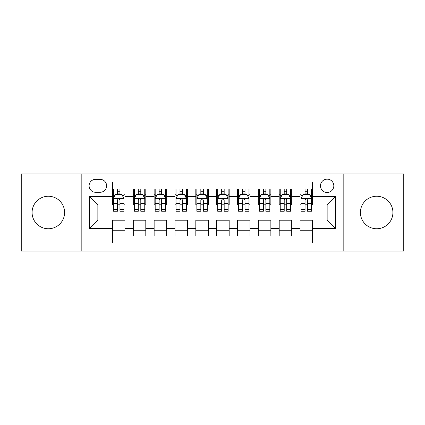<?xml version="1.0" encoding="UTF-8"?>
<svg xmlns="http://www.w3.org/2000/svg" width="425" height="425" viewBox="0 0 425 425"><rect width="100%" height="100%" fill="white"/><g stroke="black" fill="none" stroke-linecap="round" stroke-linejoin="round"><path stroke-width="0.64" d="M376.651 196.244A16.256 16.256 0 0 0 360.395 212.5A16.256 16.256 0 0 0 376.651 228.756A16.256 16.256 0 0 0 392.913 212.5A16.256 16.256 0 0 0 376.651 196.244M48.349 196.244A16.256 16.256 0 0 0 32.087 212.5A16.256 16.256 0 0 0 48.349 228.756A16.256 16.256 0 0 0 64.605 212.5A16.256 16.256 0 0 0 48.349 196.244M327.144 179.148A6.673 6.673 0 0 0 320.477 185.821A6.673 6.673 0 0 0 327.144 192.488A6.673 6.673 0 0 0 333.816 185.821A6.673 6.673 0 0 0 327.144 179.148M343.82 251.063L403.75 251.063L403.75 173.937L343.82 173.937L343.82 251.063L81.18 251.063L81.18 173.937L21.25 173.937L21.25 251.063L81.18 251.063M312.556 189.051L300.05 189.051L300.05 196.658L291.709 196.658L291.709 204.993L300.05 204.993L300.05 196.658M291.709 196.658L291.709 189.051L279.204 189.051L279.204 196.658L270.863 196.658L270.863 204.993L279.204 204.993L279.204 196.658M270.863 196.658L270.863 189.051L258.358 189.051L258.358 196.658L250.022 196.658L250.022 204.993L258.358 204.993L258.358 196.658M250.022 196.658L250.022 189.051L237.511 189.051L237.511 196.658L229.176 196.658L229.176 204.993L237.511 204.993L237.511 196.658M229.176 196.658L229.176 189.051L216.67 189.051L216.67 196.658L208.33 196.658L208.33 204.993L216.67 204.993L216.67 196.658M208.33 196.658L208.33 189.051L195.824 189.051L195.824 196.658L187.489 196.658L187.489 204.993L195.824 204.993L195.824 196.658M187.489 196.658L187.489 189.051L174.978 189.051L174.978 196.658L166.643 196.658L166.643 204.993L174.978 204.993L174.978 196.658M166.643 196.658L166.643 189.051L154.137 189.051L154.137 196.658L145.796 196.658L145.796 204.993L154.137 204.993L154.137 196.658M145.796 196.658L145.796 189.051L133.291 189.051L133.291 204.993L124.95 204.993L124.95 189.051L112.444 189.051M112.444 235.949L124.95 235.949L124.95 220.007L133.291 220.007L133.291 235.949L145.796 235.949L145.796 220.007L154.137 220.007L154.137 228.342L145.796 228.342M154.137 228.342L154.137 235.949L166.643 235.949L166.643 220.007L174.978 220.007L174.978 228.342L166.643 228.342M174.978 228.342L174.978 235.949L187.489 235.949L187.489 220.007L195.824 220.007L195.824 228.342L187.489 228.342M195.824 228.342L195.824 235.949L208.33 235.949L208.33 220.007L216.67 220.007L216.67 228.342L208.33 228.342M216.67 228.342L216.67 235.949L229.176 235.949L229.176 220.007L237.511 220.007L237.511 228.342L229.176 228.342M237.511 228.342L237.511 235.949L250.022 235.949L250.022 220.007L258.358 220.007L258.358 228.342L250.022 228.342M258.358 228.342L258.358 235.949L270.863 235.949L270.863 220.007L279.204 220.007L279.204 228.342L270.863 228.342M279.204 228.342L279.204 235.949L291.709 235.949L291.709 220.007L300.05 220.007L300.05 228.342L291.709 228.342M95.561 192.281L100.146 192.281A6.46 6.46 0 0 0 106.611 185.821A6.46 6.46 0 0 0 100.146 179.355L95.561 179.355A6.46 6.46 0 0 0 89.101 185.821A6.46 6.46 0 0 0 95.561 192.281M343.82 173.937L81.18 173.937M312.556 196.658L312.556 182.065L112.444 182.065L112.444 204.993L97.856 204.993L97.856 220.007L112.444 220.007L112.444 242.935L312.556 242.935L312.556 220.007L327.144 220.007L327.144 204.993L312.556 204.993L312.556 196.658L335.484 196.658L335.484 228.342L312.556 228.342M112.444 228.342L89.516 228.342L89.516 196.658L112.444 196.658M300.05 228.342L300.05 235.949L312.556 235.949M112.444 194.262L113.486 194.262M117.449 194.262L119.951 194.262M123.909 194.262L124.95 194.262M112.444 204.786L113.486 204.786M117.449 204.786L119.951 204.786M123.909 204.786L124.95 204.786M112.444 220.214L124.95 220.214M112.444 230.738L124.95 230.738M133.291 204.786L134.332 204.786M138.295 204.786L140.792 204.786M144.755 204.786L145.796 204.786M133.291 194.262L134.332 194.262M138.295 194.262L140.792 194.262M144.755 194.262L145.796 194.262M133.291 220.214L145.796 220.214M133.291 230.738L145.796 230.738M154.137 220.214L166.643 220.214M154.137 230.738L166.643 230.738M154.137 194.262L155.178 194.262M159.136 194.262L161.638 194.262M165.601 194.262L166.643 194.262M154.137 204.786L155.178 204.786M159.136 204.786L161.638 204.786M165.601 204.786L166.643 204.786M174.978 220.214L187.489 220.214M174.978 230.738L187.489 230.738M174.978 194.262L176.024 194.262M179.982 194.262L182.484 194.262M186.442 194.262L187.489 194.262M174.978 204.786L176.024 204.786M179.982 204.786L182.484 204.786M186.442 204.786L187.489 204.786M195.824 220.214L208.33 220.214M195.824 230.738L208.33 230.738M195.824 194.262L196.865 194.262M200.828 194.262L203.331 194.262M207.288 194.262L208.33 194.262M195.824 204.786L196.865 204.786M200.828 204.786L203.331 204.786M207.288 204.786L208.33 204.786M216.67 220.214L229.176 220.214M216.67 230.738L229.176 230.738M216.67 194.262L217.712 194.262M221.669 194.262L224.172 194.262M228.135 194.262L229.176 194.262M216.67 204.786L217.712 204.786M221.669 204.786L224.172 204.786M228.135 204.786L229.176 204.786M237.511 220.214L250.022 220.214M237.511 230.738L250.022 230.738M237.511 194.262L238.558 194.262M242.516 194.262L245.018 194.262M248.976 194.262L250.022 194.262M237.511 204.786L238.558 204.786M242.516 204.786L245.018 204.786M248.976 204.786L250.022 204.786M258.358 220.214L270.863 220.214M258.358 230.738L270.863 230.738M258.358 194.262L259.399 194.262M263.362 194.262L265.864 194.262M269.822 194.262L270.863 194.262M258.358 204.786L259.399 204.786M263.362 204.786L265.864 204.786M269.822 204.786L270.863 204.786M279.204 220.214L291.709 220.214M279.204 230.738L291.709 230.738M279.204 194.262L280.245 194.262M284.208 194.262L286.705 194.262M290.668 194.262L291.709 194.262M279.204 204.786L280.245 204.786M284.208 204.786L286.705 204.786M290.668 204.786L291.709 204.786M300.05 220.214L312.556 220.214M300.05 230.738L312.556 230.738M300.05 194.262L301.091 194.262M305.049 194.262L307.551 194.262M311.514 194.262L312.556 194.262M300.05 204.786L301.091 204.786M305.049 204.786L307.551 204.786M311.514 204.786L312.556 204.786M97.856 204.993L89.516 196.658M97.856 220.007L89.516 228.342M335.484 196.658L327.144 204.993M335.484 228.342L327.144 220.007M119.951 191.76L117.449 191.76M123.909 209.552L119.951 209.552L119.951 211.252L123.909 211.252L123.909 198.533L121.826 194.363L115.573 194.363L113.486 198.533L113.486 211.252L117.449 211.252L117.449 209.552L113.486 209.552M113.486 198.533L113.486 189.051M123.909 198.533L123.909 189.051M117.449 194.363L117.449 189.051M119.951 189.051L119.951 194.363M119.951 209.552L119.951 200.095C119.117 198.491 118.283 198.491 117.449 200.095L117.449 209.552M140.792 191.76L138.295 191.76M144.755 209.552L140.792 209.552L140.792 211.252L144.755 211.252L144.755 198.533L142.673 194.363L136.414 194.363L134.332 198.533L134.332 211.252L138.295 211.252L138.295 209.552L134.332 209.552M134.332 198.533L134.332 189.051M144.755 198.533L144.755 189.051M138.295 194.363L138.295 189.051M140.792 189.051L140.792 194.363M140.792 209.552L140.792 200.095C139.963 198.491 139.129 198.491 138.295 200.095L138.295 209.552M161.638 191.76L159.136 191.76M165.601 209.552L161.638 209.552L161.638 211.252L165.601 211.252L165.601 198.533L163.513 194.363L157.261 194.363L155.178 198.533L155.178 211.252L159.136 211.252L159.136 209.552L155.178 209.552M155.178 198.533L155.178 189.051M165.601 198.533L165.601 189.051M159.136 194.363L159.136 189.051M161.638 189.051L161.638 194.363M161.638 209.552L161.638 200.095C160.804 198.491 159.97 198.491 159.136 200.095L159.136 209.552M182.484 191.76L179.982 191.76M186.442 209.552L182.484 209.552L182.484 211.252L186.442 211.252L186.442 198.533L184.36 194.363L178.107 194.363L176.024 198.533L176.024 211.252L179.982 211.252L179.982 209.552L176.024 209.552M176.024 198.533L176.024 189.051M186.442 198.533L186.442 189.051M179.982 194.363L179.982 189.051M182.484 189.051L182.484 194.363M182.484 209.552L182.484 200.095C181.65 198.491 180.816 198.491 179.982 200.095L179.982 209.552M203.331 191.76L200.828 191.76M207.288 209.552L203.331 209.552L203.331 211.252L207.288 211.252L207.288 198.533L205.206 194.363L198.953 194.363L196.865 198.533L196.865 211.252L200.828 211.252L200.828 209.552L196.865 209.552M196.865 198.533L196.865 189.051M207.288 198.533L207.288 189.051M200.828 194.363L200.828 189.051M203.331 189.051L203.331 194.363M203.331 209.552L203.331 200.095C202.497 198.491 201.663 198.491 200.828 200.095L200.828 209.552M224.172 191.76L221.669 191.76M228.135 209.552L224.172 209.552L224.172 211.252L228.135 211.252L228.135 198.533L226.047 194.363L219.794 194.363L217.712 198.533L217.712 211.252L221.669 211.252L221.669 209.552L217.712 209.552M217.712 198.533L217.712 189.051M228.135 198.533L228.135 189.051M221.669 194.363L221.669 189.051M224.172 189.051L224.172 194.363M224.172 209.552L224.172 200.095C223.343 198.491 222.509 198.491 221.669 200.095L221.669 209.552M245.018 191.76L242.516 191.76M248.976 209.552L245.018 209.552L245.018 211.252L248.976 211.252L248.976 198.533L246.893 194.363L240.64 194.363L238.558 198.533L238.558 211.252L242.516 211.252L242.516 209.552L238.558 209.552M238.558 198.533L238.558 189.051M248.976 198.533L248.976 189.051M242.516 194.363L242.516 189.051M245.018 189.051L245.018 194.363M245.018 209.552L245.018 200.095C244.184 198.491 243.35 198.491 242.516 200.095L242.516 209.552M265.864 191.76L263.362 191.76M269.822 209.552L265.864 209.552L265.864 211.252L269.822 211.252L269.822 198.533L267.739 194.363L261.487 194.363L259.399 198.533L259.399 211.252L263.362 211.252L263.362 209.552L259.399 209.552M259.399 198.533L259.399 189.051M269.822 198.533L269.822 189.051M263.362 194.363L263.362 189.051M265.864 189.051L265.864 194.363M265.864 209.552L265.864 200.095C265.03 198.491 264.196 198.491 263.362 200.095L263.362 209.552M286.705 191.76L284.208 191.76M290.668 209.552L286.705 209.552L286.705 211.252L290.668 211.252L290.668 198.533L288.586 194.363L282.328 194.363L280.245 198.533L280.245 211.252L284.208 211.252L284.208 209.552L280.245 209.552M280.245 198.533L280.245 189.051M290.668 198.533L290.668 189.051M284.208 194.363L284.208 189.051M286.705 189.051L286.705 194.363M286.705 209.552L286.705 200.095C285.876 198.491 285.042 198.491 284.208 200.095L284.208 209.552M307.551 191.76L305.049 191.76M311.514 209.552L307.551 209.552L307.551 211.252L311.514 211.252L311.514 198.533L309.427 194.363L303.174 194.363L301.091 198.533L301.091 211.252L305.049 211.252L305.049 209.552L301.091 209.552M301.091 198.533L301.091 189.051M311.514 198.533L311.514 189.051M305.049 194.363L305.049 189.051M307.551 189.051L307.551 194.363M307.551 209.552L307.551 200.095C306.717 198.491 305.883 198.491 305.049 200.095L305.049 209.552M133.291 228.342L124.95 228.342M133.291 196.658L124.95 196.658M123.856 198.427L113.539 198.427M113.486 195.511L115 195.511M122.4 195.511L123.909 195.511M117.449 203.368L113.486 203.368M123.909 203.368L119.951 203.368M119.951 193.088L117.449 193.088M144.702 198.427L134.385 198.427M134.332 195.511L135.846 195.511M143.246 195.511L144.755 195.511M138.295 203.368L134.332 203.368M144.755 203.368L140.792 203.368M140.792 193.088L138.295 193.088M165.548 198.427L155.231 198.427M155.178 195.511L156.687 195.511M164.087 195.511L165.601 195.511M159.136 203.368L155.178 203.368M165.601 203.368L161.638 203.368M161.638 193.088L159.136 193.088M186.394 198.427L176.072 198.427M176.024 195.511L177.533 195.511M184.933 195.511L186.442 195.511M179.982 203.368L176.024 203.368M186.442 203.368L182.484 203.368M182.484 193.088L179.982 193.088M207.235 198.427L196.918 198.427M196.865 195.511L198.379 195.511M205.78 195.511L207.288 195.511M200.828 203.368L196.865 203.368M207.288 203.368L203.331 203.368M203.331 193.088L200.828 193.088M228.082 198.427L217.765 198.427M217.712 195.511L219.22 195.511M226.621 195.511L228.135 195.511M221.669 203.368L217.712 203.368M228.135 203.368L224.172 203.368M224.172 193.088L221.669 193.088M248.928 198.427L238.606 198.427M238.558 195.511L240.067 195.511M247.467 195.511L248.976 195.511M242.516 203.368L238.558 203.368M248.976 203.368L245.018 203.368M245.018 193.088L242.516 193.088M269.769 198.427L259.452 198.427M259.399 195.511L260.913 195.511M268.313 195.511L269.822 195.511M263.362 203.368L259.399 203.368M269.822 203.368L265.864 203.368M265.864 193.088L263.362 193.088M290.615 198.427L280.298 198.427M280.245 195.511L281.754 195.511M289.154 195.511L290.668 195.511M284.208 203.368L280.245 203.368M290.668 203.368L286.705 203.368M286.705 193.088L284.208 193.088M311.461 198.427L301.144 198.427M301.091 195.511L302.6 195.511M310 195.511L311.514 195.511M305.049 203.368L301.091 203.368M311.514 203.368L307.551 203.368M307.551 193.088L305.049 193.088"/></g></svg>
